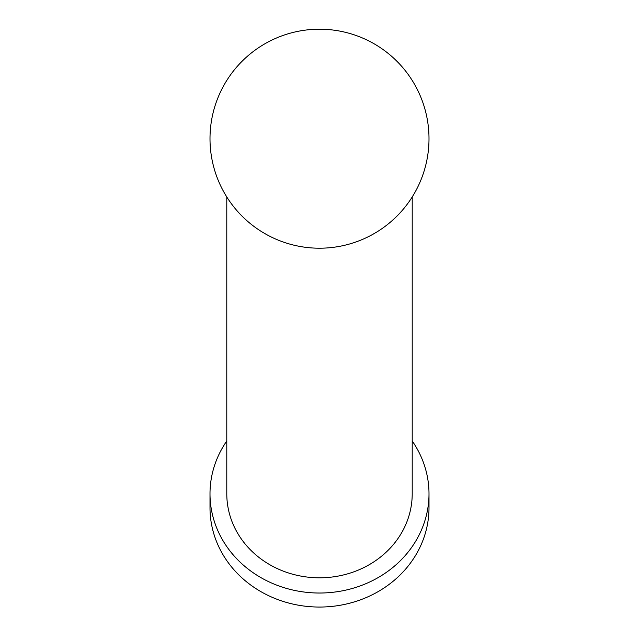 <?xml version="1.0" encoding="UTF-8"?>
<svg xmlns="http://www.w3.org/2000/svg" width="639" height="639" viewBox="0 0 639 639"><rect width="100%" height="100%" fill="white"/><g stroke="black" fill="none" stroke-linecap="round" stroke-linejoin="round"><path stroke-width="0.96" d="M429.001 138.703A109.501 109.501 0 0 0 319.5 29.202A109.501 109.501 0 0 0 209.999 138.703A109.501 109.501 0 0 0 319.5 248.204A109.501 109.501 0 0 0 429.001 138.703M429.001 493.787A109.501 99.245 180 0 1 319.5 593.024A109.501 99.245 180 0 1 209.999 493.787L209.999 507.805A109.501 99.245 180 0 0 319.5 607.05A109.501 99.245 180 0 0 429.001 507.805L429.001 493.787A109.501 99.245 180 0 0 412.211 440.974M226.789 196.972L226.789 493.787A92.711 84.021 180 0 0 319.5 577.808A92.711 84.021 180 0 0 412.211 493.787L412.211 196.972M209.999 493.787A109.501 99.245 180 0 1 226.789 440.974"/></g></svg>
